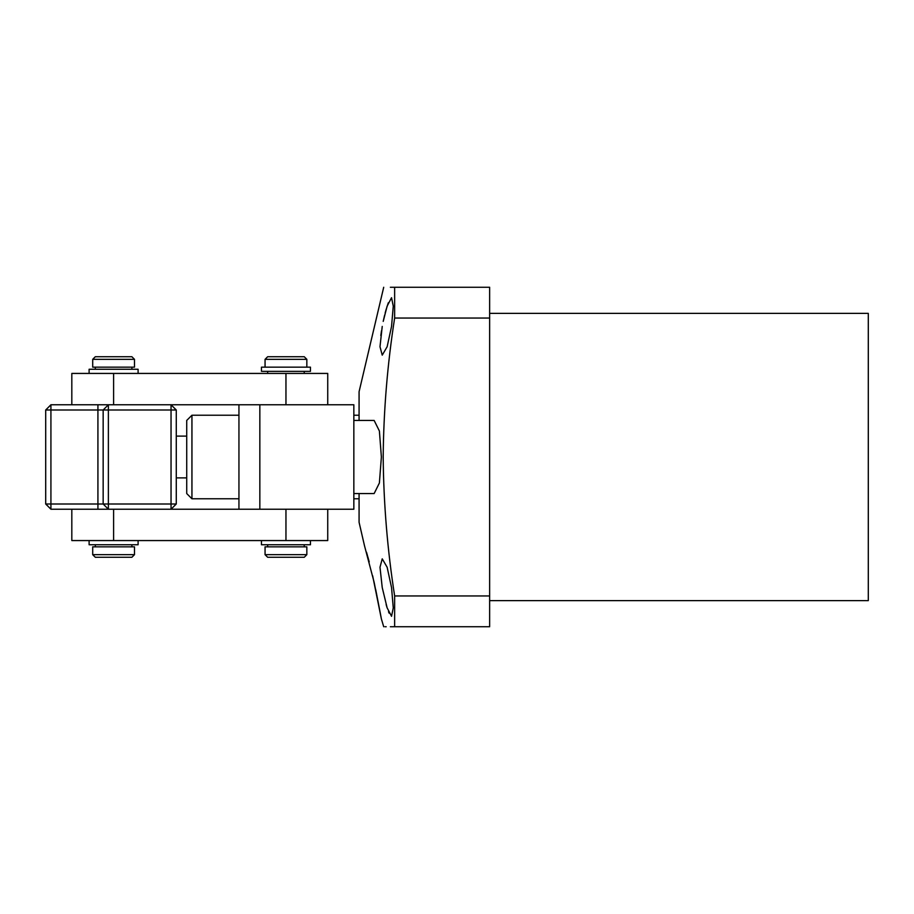 <?xml version="1.0" encoding="UTF-8"?>
<svg xmlns="http://www.w3.org/2000/svg" width="914" height="914" viewBox="0 0 914 914"><rect width="100%" height="100%" fill="white"/><g stroke="black" fill="none" stroke-linecap="round" stroke-linejoin="round"><path stroke-width="1.37" d="M353.844 493.56L374.146 493.56L379.39 482.992L381.378 457L379.39 430.997L374.146 420.44L353.844 420.44M374.146 582.344L364.503 545.784L374.146 582.344L381.378 618.904L372.649 575.786M366.503 552.227L367.519 555.746M367.771 556.649L369.222 561.939M391.546 587.576L387.125 567.217L382.235 558.842L379.996 567.263L382.235 587.576L387.136 607.844L391.546 616.299L393.26 607.879L391.546 587.576M382.235 326.424L379.996 346.726L382.235 355.158L387.136 346.76L391.546 326.424L393.26 306.133L391.546 297.701L387.125 306.156L383.217 321.385M383.286 321.043L384.645 315.067M385.125 313.148L385.834 310.509M385.845 310.452L388.324 302.751M389.124 613.18L388.507 611.706M387.102 607.776L386.131 604.542M375.711 589.599L380.864 616.059M380.875 616.116L381.252 618.195M364.503 545.784L359.076 522.282L359.076 493.56M390.358 626.741L394.642 626.741C379.664 626.741 379.664 626.741 394.642 626.741L394.642 595.951C387.41 549.714 383.594 503.397 383.183 457C383.594 410.615 387.41 364.298 394.642 318.049L394.642 287.259C379.664 287.259 379.664 287.259 394.642 287.259L390.358 287.259M381.378 618.904L383.709 626.741M384.965 626.741L386.176 626.741M489.641 313.376L868.3 313.376L868.3 600.624L489.641 600.624M359.076 420.44L359.076 391.718L383.709 287.259M394.642 595.951L489.641 595.951L489.641 287.259L394.642 287.259M489.641 318.049L394.642 318.049M489.641 595.951L489.641 626.741L394.642 626.741M380.807 335.598L381.492 330.788M191.94 498.781L186.719 493.56L186.719 420.44L191.94 415.219L191.94 498.781L238.942 498.781M176.276 436.104L186.719 436.104M176.276 477.896L186.719 477.896M71.818 404.776L71.818 373.438L327.738 373.438L327.738 404.776M97.924 404.776L97.924 409.998L103.156 409.998L103.156 504.002L97.924 504.002L97.924 409.998L50.921 409.998L50.921 504.002L97.924 504.002L97.924 509.224L50.921 509.224L45.7 504.002L45.7 409.998L50.921 404.776L285.956 404.776L285.956 373.438M97.924 509.224L108.378 509.224L108.378 504.002L171.044 504.002L171.044 409.998L108.378 409.998L108.378 504.002L103.156 504.002L108.378 509.224L171.044 509.224L176.276 504.002L176.276 409.998L171.044 404.776L171.044 409.998L176.276 409.998M45.7 504.002L50.921 504.002L50.921 509.224M45.7 409.998L50.921 409.998L50.921 404.776M176.276 504.002L171.044 504.002L171.044 509.224L285.956 509.224L285.956 540.562L71.818 540.562L71.818 509.224M103.156 409.998L108.378 409.998L108.378 404.776L103.156 409.998M131.879 557.277L95.319 557.277L92.702 554.672L134.484 554.672L131.879 557.277M92.702 359.328L95.319 356.723L131.879 356.723L134.484 359.328L92.702 359.328L92.702 367.165L134.484 367.165L134.484 359.328M95.319 367.165L95.319 369.256M131.879 367.165L131.879 369.256M95.319 544.744L95.319 546.835M131.879 544.744L131.879 546.835M134.484 554.672L134.484 546.835L92.702 546.835L92.702 554.672M267.676 356.723L304.236 356.723L306.841 359.328L265.06 359.328L267.676 356.723M306.841 554.672L304.236 557.277L267.676 557.277L265.06 554.672L306.841 554.672L306.841 546.835L265.06 546.835L265.06 554.672M327.738 509.224L327.738 540.562L285.956 540.562M89.104 540.562L89.104 544.744L138.094 544.744L138.094 540.562M261.461 540.562L261.461 544.744L310.452 544.744L310.452 540.562M138.094 373.438L138.094 369.256L89.104 369.256L89.104 373.438M261.461 371.347L310.452 371.347L310.452 367.165L261.461 367.165L261.461 371.347M353.844 509.224L353.844 404.776L259.839 404.776L259.839 509.224L353.844 509.224M238.942 509.224L238.942 404.776M113.599 373.438L113.599 404.776M113.599 540.562L113.599 509.224M191.94 415.219L238.942 415.219M353.844 415.219L359.076 415.219M353.844 498.781L359.076 498.781M267.676 546.835L267.676 544.744M267.676 373.438L267.676 371.347M265.06 367.165L265.06 359.328M306.841 367.165L306.841 359.328M304.236 373.438L304.236 371.347M304.236 546.835L304.236 544.744"/></g></svg>
